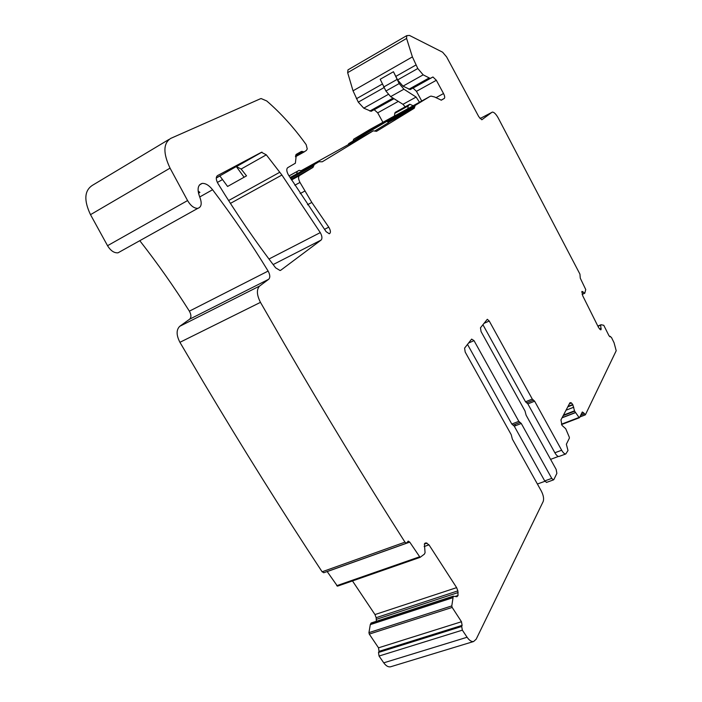 <?xml version="1.0" encoding="UTF-8"?>
<svg xmlns="http://www.w3.org/2000/svg" width="702" height="702" viewBox="0 0 702 702"><rect width="100%" height="100%" fill="white"/><g stroke="black" fill="none" stroke-linecap="round" stroke-linejoin="round"><path stroke-width="1.05" d="M390.996 666.654L390.496 666.812C388.224 667.207 385.977 665.882 383.757 662.828L379.045 656.037L378.51 652.456L461.688 626.482L462.355 630.159L467.093 637.249C469.313 640.443 471.49 641.865 473.604 641.523L476.167 639.215L543.173 501.535C544.076 498.815 543.471 495.34 541.347 491.11L512.372 439.127L511.205 434.652L465.189 352.062L464.592 348.122L471.639 339.11L474.034 340.645L518.813 421.323L511.811 424.061L467.497 344.401M598.016 326.43L601.052 324.719L603.773 325.298L609.003 335.784L611.46 337.451L614.066 342.76L616.198 350.737L585.415 414.742L583.537 412.776L581.537 413.548M600.675 325.324L601.044 329.712L600.184 329.545L598.543 327.483L582.669 295.674L581.94 291.427L584.757 293.243L585.749 289.566L580.282 278.176L579.931 274.122L498.139 117.831C495.981 114.075 494.076 112.153 492.418 112.083L480.019 118.577M424.745 543.348L426.079 542.874L424.403 543.962L425.07 552.728L424.385 554.132L420.077 557.37L409.749 542.119L408.222 541.102L406.519 543.208L404.966 542.155C365.04 479.545 324.772 413.32 284.161 343.497L260.468 302.351C256.686 294.91 256.405 289.47 259.626 286.047L268.726 279.247C270.314 277.501 270.112 274.772 268.12 271.069C251.149 243.304 232.634 216.198 212.583 189.733C209.029 185.284 205.554 183.178 202.15 183.415C197.701 184.854 196.92 189.452 199.816 197.209C202.15 203.404 201.492 207.116 197.841 208.336C194.156 208.441 190.733 205.853 187.574 200.57L170.051 168.138C163.004 153.229 163.215 143.322 170.665 138.426L260.363 98.789L261.162 98.57L266.734 100.956C280.958 113.25 294.103 127.817 306.177 144.656L307.248 148.938L306.37 150.43L304.238 151.825L301.246 151.518L296.358 154.291L295.384 163.215L287.706 167.673C286.284 169.006 286.521 171.428 288.417 174.921L326.088 231.634L329.282 233.775C330.949 232.81 330.774 230.598 328.755 227.158L311.811 202.439L299.973 182.432C298.297 179.124 298.131 176.851 299.456 175.623L312.969 167.418L314.294 164.54L318.954 161.732L322.236 161.802L373.253 130.844L376.518 131.327L414.259 108.24L415.224 105.379L429.861 96.499L431.019 96.095L434.591 96.981L441.33 100.175L444.305 98.429C445.015 97.657 444.761 96.025 443.524 93.541L436.346 80.274L432.958 76.983L430.203 78.413L423.166 74.842L417.795 68.524L412.399 56.897L406.59 38.426L406.765 35.635L409.494 35.442L442.629 52.211L446.586 56.862L478.808 116.751L481.826 119.77L491.97 112.267M426.079 542.874L428.992 544.84L456.625 587.635L457.871 590.865L458.02 595.498L456.932 596.718L453.264 596.252L451.79 605.914L368.945 632.642L370.314 624.49L452.702 597.621M461.688 626.482L462.118 625.368L461.477 621.735L452.176 607.423L451.79 605.914M520.042 422.393L513.048 425.131L520.042 422.393L513.048 425.131L514.276 426.193L521.27 423.464L518.813 421.323M521.27 423.464L551.746 478.387L553.466 479.896L553.878 479.536L556.879 473.376L556.151 469.419L526.123 415.198L524.982 410.924L481.063 331.572L480.466 327.816L487.302 319.296L489.241 321.025L532.3 399.087L534.626 401.202L561.661 450.236L554.87 452.764C556.361 455.344 557.739 456.572 559.003 456.467L559.354 456.344M568.023 406.414L572.762 404.563L571.489 403.001L569.936 402.755L560.951 419.901L561.995 425.377L565.715 428.729L569.287 437.144L569.401 438.101L566.356 444.261L567.997 450.526L565.786 453.957C564.531 454.062 563.153 452.816 561.661 450.236M572.762 404.563L574.631 411.179L579.036 417.453L561.46 424.192M583.537 412.776L582.309 411.986L579.519 417.629L579.036 417.453M266.304 154.826L281.906 175.026L320.279 232.608C322.157 236.047 322.429 238.531 321.104 240.066L280.861 270.165L280.045 270.507L275.649 267.848C255.607 241.699 236.363 213.557 217.918 183.45C215.9 179.668 215.76 177.044 217.515 175.597L261.451 152.29L266.304 154.826L241.128 169.033L246.534 175.86L227.588 186.46L219.823 175.904L236.311 166.549L241.128 169.033M558.423 456.449L550.579 459.362M544.928 481.291L537.39 484.02M378.51 652.456L379.027 651.351L378.518 647.823L369.278 634.108L368.945 632.642M453.317 596.173L371.139 622.99L370.314 624.49M376.377 621.279L376.149 617.699L374.973 614.566L456.625 587.635M352.483 580.94L374.973 614.566M420.015 557.379L337.469 586.17L327.167 571.542M323.912 572.7L322.113 571.788C282.599 511.863 242.936 448.499 203.124 381.686L179.923 342.313C176.255 335.17 176.193 329.835 179.747 326.307L189.645 319.182C191.4 317.392 191.304 314.715 189.373 311.161C174.184 287.057 157.66 263.566 139.786 240.689M260.468 302.351L179.923 342.313M198.113 190.988L199.886 192.401L198.473 193.208M120.375 251.509L118.006 252.825C114.136 253.115 110.644 250.737 107.546 245.7L90.505 214.663C83.731 200.351 84.363 190.575 92.383 185.354L168.919 139.47M301.351 170.586L373.253 130.844M374.763 131.02L388.575 122.604L386.969 121.306L373.104 128.922L348.745 143.603L348.368 144.375M359.424 137.162L353.141 140.953M353.159 140.602L353.747 139.145L370.165 129.317M429.861 96.499L407.906 108.652L408.108 106.002L409.819 104.256L413.083 105.721M408.108 106.002L394.743 113.364L394.515 116.014L407.906 108.652M432.958 76.983L413.039 88.092L416.462 91.321L421.718 100.983M393.989 98.71L374.21 109.74L377.702 112.838L382.915 122.306M430.563 78.291L410.179 89.575L403.009 86.144L397.604 79.931L393.453 71.736L380.212 79.273L385.907 91.023L390.645 96.622L402.974 104.317L405.186 106.809M393.962 98.692L371.165 111.32L363.759 108.161L358.283 102.141L353.036 90.821L347.657 72.666L347.981 69.858L406.651 35.697M513.048 425.131L511.811 424.061M514.276 426.193L544.717 480.931L546.586 482.379M482.915 324.693L525.517 401.79L527.86 403.887L554.87 452.764M514.794 424.447L515.531 425.702M419.463 102.22L416.11 97.06L403.904 89.207L399.184 83.556L393.453 71.736M394.743 113.364L395.235 112.355L409.819 104.256M386.969 121.306L348.745 143.603M362.767 136.592L363.136 135.705M302.211 170.902L299.122 170.358L289.057 175.974M296.63 173.964L297.244 171.481M236.311 166.549L244.077 177.229L227.588 186.46M244.077 177.229L246.534 175.86M467.093 637.249L383.757 662.828M584.178 413.952L580.668 415.303M562.048 417.822L575.447 412.653M562.135 417.646L575.368 412.539M563.215 415.593L574.631 411.179M563.46 415.11L574.499 410.845M566.031 410.214L573.78 407.204M567.795 406.835L572.92 404.843M569.375 403.825L571.489 403.001M569.787 403.045L570.884 402.615M462.355 630.159L379.045 656.037M462.118 625.368L379.027 651.351M461.477 621.735L378.518 647.823M452.176 607.423L369.278 634.108M370.27 624.631L452.667 597.762M370.981 623.13L453.264 596.252M455.563 596.542L457.906 595.779M455.107 596.446L458.02 595.498M376.386 619.331L458.16 592.541M376.149 617.699L457.871 590.865M424.14 546.551L428.992 544.84M424.359 544.068L427.027 543.12M419.331 556.879L336.706 585.705M409.749 542.119L327.193 571.586M404.966 542.155L322.113 571.788M259.626 286.047L179.747 326.307M268.726 279.247L189.645 319.182M268.12 271.069L189.373 311.161M212.583 189.733L199.719 196.972M187.574 200.57L107.546 245.7M170.051 168.138L90.505 214.663M304.475 151.746L295.472 156.748M303.834 151.79L295.463 156.441M302.544 151.43L295.621 155.282M328.755 227.158L324.473 229.37M311.811 202.439L307.494 204.73M304.852 191.058L300.175 193.568M299.973 182.432L294.84 185.223M299.456 175.623L291.532 179.949M312.969 167.418L291.154 179.343M313.803 165.619L290.531 178.352M314.294 164.54L290.163 177.755M318.954 161.732L290.049 177.562M414.259 108.24L388.364 122.438M414.742 106.809L387.513 121.753M415.224 105.379L353.747 139.145M394.524 115.927L369.919 129.449M444.305 98.429L441.084 100.193M443.524 93.541L435.933 97.701M436.346 80.274L416.462 91.321M398.306 101.404L377.702 112.838M428.931 78.071L408.88 89.259M393.023 98.104L369.814 111.056M423.166 74.842L403.009 86.144M388.232 94.437L363.759 108.161M417.795 68.524L397.604 79.931M384.029 87.601L358.283 102.141M415.9 65.023L395.709 76.465M382.221 84.108L356.405 98.745M412.399 56.897L353.036 90.821M406.59 38.426L347.657 72.666M582.151 294.366L584.748 293.243L582.151 294.375M582.125 294.296L584.652 293.199M581.756 292.085L582.897 291.584M600.649 329.817L601.105 329.633M599.561 328.984L601.21 328.299M597.946 326.281L600.693 325.131M597.832 326.07L601.035 324.728M610.354 336.451L609.687 336.723M261.451 152.29L216.295 177.896M280.861 270.165L280.3 270.445M321.104 240.066L273.148 264.566M320.279 232.608L268.963 259.012M281.906 175.026L230.423 203.387M279.826 172.236L228.606 200.553M222.508 179.545L217.366 182.45M474.034 340.645L468.585 343.015M544.717 480.931L551.746 478.387M483.968 323.341L489.241 321.025M525.517 401.79L532.3 399.087M526.693 402.843L533.459 400.149M534.626 401.202L527.86 403.887M396.963 79.501L383.696 87.004M399.184 83.556L385.907 91.023M403.904 89.207L390.645 96.622M416.11 97.06L402.974 104.317M408.573 105.002L395.235 112.355M299.122 170.358L289.022 175.904M473.604 641.523L390.496 666.812M585.205 414.917L579.843 416.97M579.413 417.716L561.6 424.543M565.786 453.957L559.003 456.467M371.139 622.99L453.404 596.121M420.077 557.37L337.469 586.17M406.519 543.208L323.71 572.771M202.15 183.415L199.429 184.959M197.841 208.336L118.006 252.825M304.238 151.825L295.472 156.695M301.72 151.36L296.068 154.51M430.203 78.413L410.179 89.575M393.892 98.649L371.165 111.32M610.398 336.407L609.661 336.706M261.978 152.123L236.767 166.418M219.893 175.991L216.286 178.036M546.437 482.432L553.466 479.896"/></g></svg>
